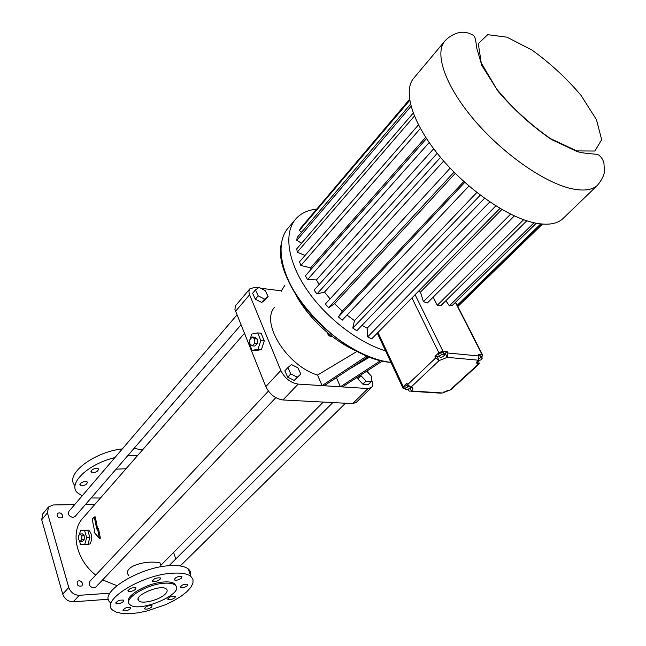 <?xml version="1.0" encoding="UTF-8"?>
<svg xmlns="http://www.w3.org/2000/svg" width="646" height="646" viewBox="0 0 646 646"><rect width="100%" height="100%" fill="white"/><g stroke="black" fill="none" stroke-linecap="round" stroke-linejoin="round"><path stroke-width="0.97" d="M358.417 351.9C333.247 341.581 306.519 316.613 294.479 292.154M258.271 287.938L254.524 287.47L249.873 288.794L248.912 290.966L249.195 293.817L280.824 370.489C284.781 378.306 290.563 382.844 298.169 384.095L368.018 388.545L371.474 387.511C373.025 385.912 373.13 383.53 371.789 380.381L371.482 379.703M249.752 288.94L235.612 305.623L234.902 309.353L265.813 386.583C269.673 394.343 275.382 398.808 282.956 399.971L352.619 403.613L356.229 402.401M368.495 356.471L324.139 385.751M357.133 351.351L317.549 375.06L322.079 385.614L367.041 355.881M336.413 377.652L340.41 386.784L380.857 360.508M342.42 386.914L382.521 360.912M349.413 369.068L369.819 356.988M284.943 285.096L281.373 290.853L281.769 291.774M317.549 375.06C287.26 365.935 260.621 323.485 274.275 307.528M328.911 333.861L328.071 334.749L327.675 332.851M331.511 335.928L330.687 336.8L328.071 334.749M332.197 336.453L330.687 336.8M281.373 290.853L260.709 288.245M255.469 289.933L252.61 293.284L255.34 299.187L261.67 302.481L265.215 299.865L268.098 296.546L265.345 290.684L259.054 287.381L255.469 289.933L258.214 295.844L264.553 299.146L268.098 296.546M287.866 367.59L284.813 370.852L287.728 377.183L294.229 380.429L300.826 374.107L297.887 367.808L291.427 364.554L287.866 367.59L290.805 373.929L297.313 377.191L300.826 374.107M368.438 373L367.404 370.715M357.997 376.812L357.86 378.782L362.89 384.184L368.252 384.548L371.369 381.487L371.676 376.473L366.718 371.159M249.873 340.014L248.993 342.743L252.069 350.35L255.501 350.641L261.428 349.599L264.262 340.862L261.129 333.247L257.689 332.916L251.787 334.063L250.05 339.457M261.67 302.481L264.553 299.146M255.34 299.187L258.214 295.844M294.229 380.429L297.313 377.191M287.728 377.183L290.805 373.929M160.281 563.901L159.796 562.408L152.941 562.117C140.368 561.737 122.296 567.923 128.869 575.699M244.374 333.449L83.092 517.874C69.978 531.19 75.768 559.541 95.721 575.093M102.641 579.89L116.813 585.647M86.604 544.772L90.222 543.859C92.523 538.199 92.015 533.628 88.696 530.156L87.444 530.196M97.425 528.25L98.434 528.226L100.38 538.215L99.347 538.255L97.425 528.25L96.739 529.017L94.268 516.929L95.301 516.905L97.489 528.25M236.92 314.965L68.92 511.349C67.741 514.458 69.106 516.485 73.006 517.43L75.081 516.509M268.405 391.121L89.826 581.376C88.397 584.775 89.754 586.964 93.904 587.933L95.842 587.036M362.89 384.184L366.007 381.116L371.369 381.487M357.86 378.782L360.961 375.689L366.007 381.116M361.017 374.858L360.961 375.689M264.262 340.862L260.822 340.555L257.689 332.916M261.428 349.599L257.98 349.3L260.822 340.555M252.069 350.35L257.98 349.3M94.978 504.276L85.538 504.429M74.694 504.607L53.222 504.954L48.498 506.973L47.449 512.867L68.783 587.513C70.737 592.543 74.266 595.144 79.361 595.305L109.933 593.165M175.793 558.984L173.613 552.475M82.535 583.475C81.186 580.891 79.458 580.213 77.35 581.424C76.616 585.276 78.182 586.762 82.042 585.89L82.535 583.475M62.67 515.484C61.281 512.932 59.553 512.278 57.486 513.513C57.026 517.196 58.633 518.552 62.291 517.583L62.67 515.484M84.763 544.618L87.065 544.521M79.361 540.54L80.548 544.546L87.864 544.489L89.915 537.553L87.816 530.584L86.394 530.229L80.5 530.681L79.248 534.985M126.035 468.762L116.078 469.149M99.347 538.255L93.961 532.11L94.647 531.351L92.192 519.271L94.268 516.929M252.36 345.836L254.952 346.062L257.31 343.414L257.229 339.005L254.799 337.252L252.206 337.01L249.865 339.667L249.937 344.068L252.36 345.836L254.718 343.188L254.637 338.77L252.206 337.01M190.522 575.61C191.168 572.921 190.417 570.693 188.261 568.932C184.893 566.332 179.063 565.234 170.754 565.63C139.956 566.494 97.126 593.206 110.442 602.629M48.361 507.134L42.765 513.861L41.699 519.747L62.702 594.11C64.632 599.117 68.137 601.692 73.216 601.838L108.48 599.238M87.081 530.584L84.432 530.584M89.536 536.309L88.187 531.828M88.227 543.254L89.544 538.796M137.8 455.317L128.021 455.349M114.899 457.602C88.09 463.973 67.596 483.588 77.27 492.607L82.147 495.886M91.126 497.977L100.461 498.009M80.29 483.612C82.874 481.577 85.264 481.06 87.468 482.045C86.726 484.912 84.271 485.937 80.096 485.13L80.29 483.612M91.377 470.474C93.961 468.415 96.367 467.89 98.588 468.883C97.917 471.814 95.447 472.872 91.191 472.073L91.377 470.474M385.565 350.859C357.577 342.34 324.962 316.911 306.075 288.512C287.147 260.096 283.836 232.221 295.957 218.744C300.979 213.237 307.851 210.031 316.564 209.134M257.229 339.005L254.637 338.77M257.31 343.414L254.718 343.188M173.249 573.163C142.411 574.189 99.403 600.869 112.695 610.123L116.668 612.335L122.449 613.538L129.717 613.7L138.074 612.828L147.102 610.971L165.368 604.777L173.709 600.74L180.977 596.331L186.807 591.752L190.885 587.246L192.984 583.023L192.96 579.317L190.772 576.337C187.413 573.777 181.574 572.719 173.249 573.163M160.046 579.405L160.353 577.92C156.001 577.589 153.425 578.719 152.634 581.319C154.83 582.006 157.301 581.368 160.046 579.405M135.668 589.249L135.959 587.828C131.623 587.448 129.022 588.563 128.158 591.163C130.387 591.873 132.89 591.235 135.668 589.249M123.483 601.507L123.774 600.15C119.526 599.763 116.95 600.845 116.022 603.396C118.226 604.099 120.713 603.469 123.483 601.507M130.444 608.75L130.734 607.434C126.608 607.078 124.064 608.144 123.128 610.615C125.267 611.286 127.706 610.664 130.444 608.75M151.713 607.038L152.028 605.714C147.958 605.407 145.463 606.473 144.559 608.895C146.642 609.533 149.024 608.912 151.713 607.038M175.034 597.607L175.365 596.234C171.279 595.967 168.808 597.049 167.96 599.472C170.011 600.086 172.369 599.464 175.034 597.607M187.469 585.688L187.808 584.25C183.634 584 181.146 585.106 180.363 587.577C182.43 588.199 184.796 587.569 187.469 585.688M181.574 578.033L181.906 576.547C177.618 576.264 175.09 577.403 174.331 579.947C176.455 580.592 178.869 579.955 181.574 578.033M89.915 537.553L86.701 537.674L84.602 530.689L80.5 530.681M84.65 544.618L86.701 537.674M87.816 530.584L84.602 530.689M122.352 448.897C93.072 452.047 64.027 475.141 75.057 485.647M142.548 449.882L134.029 448.421M499.988 208.383L371.692 338.859L367.647 336.905L367.13 328.216L361.962 325.382M484.557 198.29L356.81 330.728L352.773 328.071L354.476 320.626L347.039 315.087M468.948 186.016L342.235 320.174L338.415 316.936L342.291 311.106L334.563 303.749L328.717 307.706L325.309 304.056L450.165 168.162M330.066 298.88L324.502 292.089L316.944 293.97L314.118 290.094L437.205 153.296M319.164 284.482L316.395 279.92L307.512 279.661L305.405 275.753L426.497 138.575M311.154 269.237L310.613 267.848L300.85 265.498L299.55 261.759L418.463 124.88M305.025 255.461L297.233 252.19L296.789 248.791L413.206 113.107M301.601 243.187L296.764 240.344L297.176 237.429L410.476 104.272M301.642 232.189L299.373 230.469L300.6 228.175L409.556 99.605M304.944 223.048L409.532 99.427M176.043 586.14L174.686 583.822C172.716 582.288 169.26 581.666 164.31 581.957C147.764 582.627 124.169 596.234 128.715 602.347M80.169 541.469L82.583 541.372L84.238 539.523L84.23 535.768L82.559 533.887L80.144 533.967L78.497 535.825L78.505 539.572L80.169 541.469L81.824 539.612L81.808 535.857L80.144 533.967M495.845 205.872L367.647 336.905M489.765 201.923L367.13 328.216M480.277 195.14L352.773 328.071M476.829 192.484L354.476 320.626M464.773 182.358L338.415 316.936M463.812 181.502L342.291 311.106M455.268 173.394L334.563 303.749M454.017 172.135L328.717 307.706M443.681 161.04L324.502 292.089M440.54 157.374L316.944 293.97M433.692 148.766L316.395 279.92M429.17 142.532L307.512 279.661M425.674 137.307L310.613 267.848M420.376 128.465L300.85 265.498M414.369 116.07L297.233 252.19M411.001 106.324L296.764 240.344M409.685 100.396L299.373 230.469M542.495 224.089L457.828 306.535M541.711 224.025L457.562 306.018M540.702 223.92L457.215 305.332M164.722 583.209C146.86 583.927 122.183 599.254 129.935 604.608C138.85 613.603 186.347 593.068 175.098 585.058C173.128 583.54 169.672 582.918 164.722 583.209M84.23 535.768L81.808 535.857M84.238 539.523L81.824 539.612M408.086 389.312L409.225 391.153L411.494 390.983C413.141 389.304 413.287 388.133 411.914 387.447L410.913 387.245L439.094 360.605L447.202 357.351L447.904 353.023L447.161 351.529L442.914 351.117L415.095 294.721M405.317 388.593L403.064 388.375L403.274 386.615L406.923 383.143L407.618 384.628L410.913 387.245M442.914 351.117L438.844 352.756L435.008 356.406L435.735 357.908L439.094 360.605L437.14 356.608L439.546 356.374M481.819 357.278L482.578 354.961L478.185 354.501L478.936 355.962L478.242 360.185C476.409 362.01 476.215 363.254 477.66 363.924L479.219 363.868L451.005 389.643L442.494 392.97L440.217 393.131L411.114 391.274M536.285 223.241L452.289 305.461L449.358 305.841L445.877 300.689M526.789 220.787L440.75 305.76L437.253 305.3L433.167 297.152M514.361 215.925L427.353 302.966L423.453 301.674L420.441 292.113L418.414 291.346M501.877 209.482L420.441 292.113M563.611 217.936L562.553 218.962C556.674 224.105 547.542 225.454 535.138 223.015C507.546 217.484 466.63 189.189 439.328 155.912C411.922 122.635 402.45 90.238 414.159 77.698L444.44 41.57M478.662 360.791L479.219 363.868M165.198 594.102C167.346 591.954 167.734 590.258 166.353 589.015C160.951 583.661 132.244 596.096 138.922 600.885C142.322 604.406 159.651 599.9 165.198 594.102M407.699 384.79L404.63 386.429L405.785 389.611L408.135 389.304L410.25 387.794L410.113 387.051M435.008 356.406L437.14 356.608M444.109 354.274L447.161 351.529M444.577 355.219L443.019 352.102L440.483 352.643L438.529 354.307L440.096 357.424L442.623 356.883L444.577 355.219L444.004 354.097L441.468 354.638L439.514 356.309M477.838 360.581L478.533 360.848L481.1 359.774L482.271 358.159L481.278 356.221L479.881 355.671L478.977 356.051M534.04 222.781L449.358 305.841M523.64 219.721L437.253 305.3M510.598 214.133L423.453 301.674M404.63 386.429L405.785 389.611M406.754 384.911L407.683 386.889L405.559 388.407M409.394 386.663L407.683 386.889M443.729 392.009L445.667 391.751L447.743 390.176M440.483 352.643L441.468 354.638M443.019 352.102L444.004 354.097M479.881 355.671L480.874 357.618L479.227 358.304M482.271 358.159L480.874 357.618M282.956 399.971L298.169 384.095M352.619 403.613L368.018 388.545M265.813 386.583L280.824 370.489M235.475 311.38L249.558 294.851M381.915 360.751C343.438 352.651 294.786 307.221 284.014 269.253M390.927 362.358C363.181 359.394 325.947 335.363 303.111 304.92C280.194 274.477 274.938 242.613 288.31 227.868L294.988 219.898M41.699 519.747L47.449 512.867M62.702 594.11L68.783 587.513M73.216 601.838L79.361 595.305M407.618 384.628L435.735 357.908M438.844 352.756L411.93 297.935M377.983 332.464L403.274 386.615M482.215 354.888L455.406 302.409M478.936 355.962L447.904 353.023M410.057 387.923L411.494 390.983L442.494 392.97M445.231 353.354L447.202 357.351L478.242 360.185M570.442 188.43C542.955 181.946 501.328 152.464 473.025 118.589C444.618 84.715 434.072 52.455 445.223 40.625C451.538 33.98 459.992 32.09 461.107 32.34C464.757 31.888 468.697 32.817 472.937 35.142C474.624 35.264 475.86 39.463 476.627 47.739L481.859 65.512L498.042 91.248C514.038 109.965 531.82 126.043 551.393 139.471L577.209 151.616C586.754 154.265 595.992 153.473 598.737 155.016C601.458 157.188 603.194 159.901 603.929 163.155L604.438 171.295C604.204 175.171 601.846 179.887 597.348 185.434C591.76 190.295 582.789 191.289 570.442 188.43M477.103 361.502L478.411 364.078L450.197 389.869M576.797 150.914L550.537 138.624C530.552 124.751 512.609 108.245 496.709 89.108L481.254 62.977L478.298 43.629L487.73 34.674L506.973 37.177L531.957 50.041C550.004 62.993 566.332 78.053 580.932 95.237L596.476 119.728L601.652 139.681L594.901 151.035L576.797 150.914M356.083 402.547L371.474 387.511M160.765 565.379L323.291 402.078M75.017 516.582L240.934 324.914M95.761 587.125L275.802 397.678M180.234 565.953L345.473 403.241M169.002 565.743L332.819 402.579M159.796 562.408L161.217 566.768M88.696 530.156L86.394 530.229M281.212 244.131C272.2 284.272 341.371 359.475 390.935 362.366M188.261 568.932L190.772 576.337M152.416 580.649L152.634 581.319M127.956 590.509L128.158 591.163M115.836 602.783L116.022 603.396M122.95 610.042L123.128 610.615M128.441 600.013L128.796 601.143M144.381 608.33L144.559 608.895M167.774 598.89L167.96 599.472M180.153 586.964L180.363 587.577M174.113 579.292L174.331 579.947M80.096 485.13L79.878 484.411M91.191 472.073L90.949 471.305M174.686 583.822L175.098 585.058M377.304 333.15L402.652 387.487M455.616 302.207L482.578 354.961M597.348 185.434L562.553 218.962M138.228 598.689L138.922 600.885M476.78 362.188L477.66 363.924"/></g></svg>
